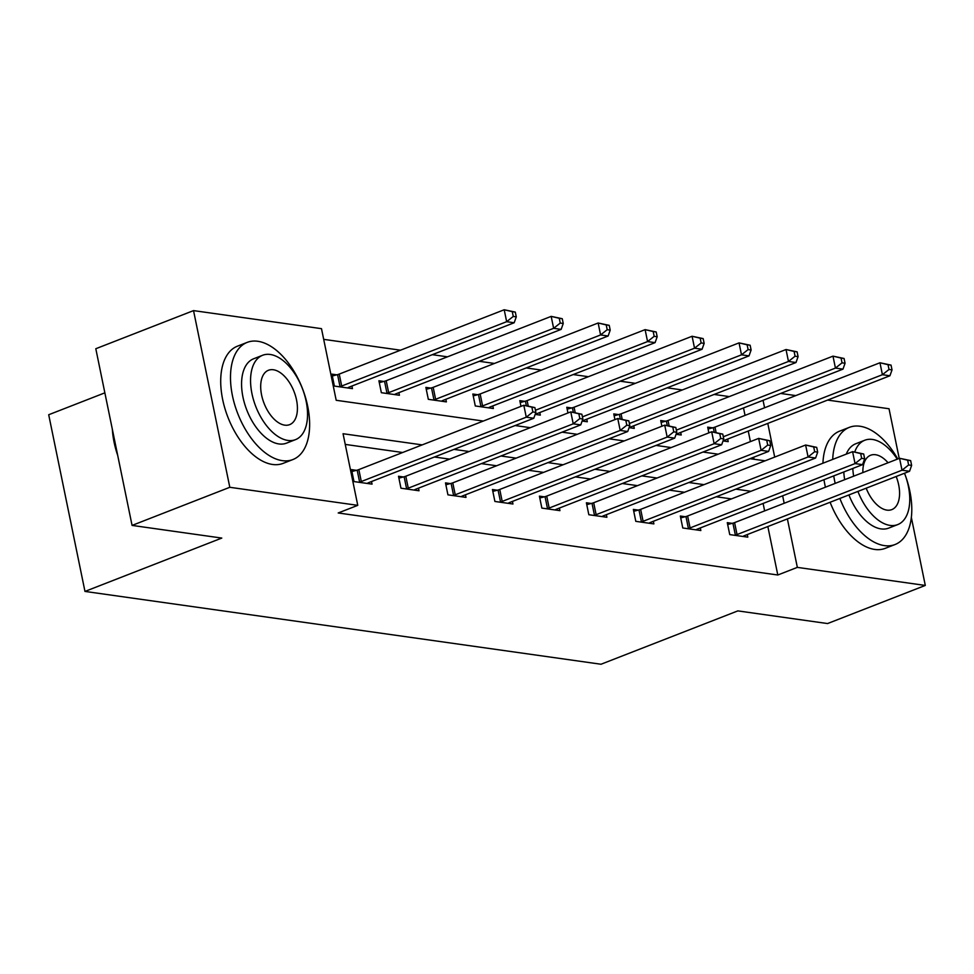 <?xml version="1.0" encoding="UTF-8"?>
<svg xmlns="http://www.w3.org/2000/svg" width="974" height="974" viewBox="0 0 974 974"><rect width="100%" height="100%" fill="white"/><g stroke="black" fill="none" stroke-linecap="round" stroke-linejoin="round"><path stroke-width="1.46" d="M104.863 392.839L48.7 414.741L84.969 591.425L601.019 664.244L737.842 610.893L827.571 623.555L925.3 585.435L797.341 567.379L787.394 518.911M84.969 591.425L221.792 538.074L132.074 525.412L95.805 348.729L193.534 310.609L321.493 328.664L336.2 400.29L483.311 421.048M729.283 396.588L714.125 394.446M682.311 389.965L667.153 387.822M635.352 383.33L620.182 381.199M588.381 376.707L573.211 374.564M541.41 370.083L526.24 367.941M494.439 363.448L479.281 361.305M447.468 356.825L432.31 354.682M400.509 350.19L323.685 339.354M780.637 393.459L795.795 395.59M827.608 400.083L889.031 408.751L899.221 458.413M754.034 459.253L753.62 457.244M750.418 441.612L748.239 431.032M745.037 415.387L743.503 407.936M336.809 374.82L331.939 374.138L334.386 386.081L352.454 388.626L351.918 386.033M383.78 381.455L378.91 380.761L381.358 392.705L399.425 395.249L398.89 392.656M430.752 388.078L425.869 387.396L428.329 399.328L446.384 401.885L445.861 399.291M477.71 394.714L472.84 394.02L475.288 405.963L493.355 408.508L492.82 405.914M535.152 414.4L540.327 415.131L539.791 412.55M520.98 406.365L519.812 400.643L524.682 401.337M582.123 421.036L587.298 421.766L586.762 419.173M567.952 412.988L566.783 407.278L571.653 407.96M629.094 427.659L634.269 428.39L633.733 425.796M614.923 419.611L613.754 413.901L618.624 414.595M676.066 434.294L681.228 435.013L680.704 432.432M661.894 426.247L660.713 420.537L665.595 421.218M723.037 440.918L728.199 441.648L727.663 439.055M708.853 432.87L707.684 427.16L712.554 427.842M422.192 444.887L343.055 433.722L357.762 505.348L338.209 512.969L777.8 575.001L767.841 526.532M764.639 510.9L763.105 503.436M731.425 498.907L716.267 496.764M684.454 492.272L669.296 490.141M637.495 485.649L622.325 483.506M590.524 479.025L575.354 476.883M543.553 472.39L528.383 470.259M496.582 465.767L481.424 463.624M449.611 459.144L434.453 457.001M402.652 452.508L345.259 444.412M356.411 470.332L351.541 469.638L353.988 481.582L372.056 484.127L371.52 481.533M403.382 476.956L398.512 476.274L400.959 488.205L419.027 490.762L418.491 488.169M450.353 483.591L445.483 482.897L447.93 494.841L465.998 497.385L465.462 494.792M497.324 490.214L492.442 489.52L494.902 501.464L512.957 504.008L512.434 501.427M544.283 496.837L539.413 496.156L541.861 508.087L559.928 510.644L559.405 508.051M591.255 503.473L586.385 502.779L588.832 514.722L606.899 517.267L606.364 514.674M638.226 510.096L633.356 509.414L635.803 521.346L653.871 523.902L653.335 521.309M685.197 516.719L680.327 516.037L682.774 527.981L700.842 530.526L700.306 527.932M732.168 523.355L727.286 522.661L729.745 534.604L747.801 537.149L747.277 534.556M132.074 525.412L229.803 487.292L193.534 310.609M911.36 517.498L925.3 585.435M777.8 575.001L797.341 567.379M357.762 505.348L229.803 487.292M750.978 491.286L735.808 489.143M704.007 484.65L688.837 482.52M657.036 478.027L641.866 475.884M610.065 471.404L594.907 469.261M563.094 464.768L547.936 462.626M516.135 458.145L500.965 456.002M469.164 451.51L453.994 449.379M784.18 503.278L782.646 495.815M774.695 457.086L767.792 423.41M764.578 407.765L763.044 400.314M515.112 425.541L530.282 427.683M562.083 432.164L577.241 434.307M609.054 438.799L624.212 440.93M656.013 445.422L671.183 447.565M702.985 452.046L718.155 454.188M749.956 458.681L765.126 460.824M358.87 482.264L359.613 482.069A5.028 1.242 168.4 0 0 361.293 481.533L526.264 417.189L533.789 418.26L368.817 482.593A5.028 1.242 168.4 0 0 367.575 483.189L367.186 483.445M351.931 471.513L357.166 470.138A5.028 1.242 168.4 0 0 358.846 469.59L523.817 405.257L534.896 407.595L531.889 407.169L532.863 411.953L535.883 412.379L534.896 407.595M532.863 411.953L526.264 417.189L523.817 405.257L531.889 407.169M533.789 418.26L535.883 412.379M347.572 387.932L347.974 387.689A5.028 1.242 -11.6 0 1 349.216 387.092L514.187 322.747L506.663 321.688L504.203 309.756L339.232 374.089A5.028 1.242 -11.6 0 1 337.564 374.625L332.317 376.013M512.287 311.668L504.203 309.756L515.295 312.094L512.287 311.668L513.261 316.44L516.281 316.867L515.295 312.094M513.261 316.44L506.663 321.688L341.691 386.021A5.028 1.242 -11.6 0 1 340.011 386.568L339.256 386.763M516.281 316.867L514.187 322.747M117.72 455.467A61.374 33.859 -111.3 0 1 112.351 429.351M112.85 431.75A62.884 34.687 68.7 0 0 116.953 451.79M257.806 341.277A62.884 34.687 68.7 0 0 247.213 342.373A62.884 34.687 68.7 0 0 234.685 404.648A62.884 34.687 68.7 0 0 282.314 460.653A62.884 34.687 68.7 0 0 292.906 459.545A62.884 34.687 68.7 0 0 305.434 397.27A62.884 34.687 68.7 0 0 257.806 341.277M247.213 342.373L237.437 346.184A62.884 34.687 68.7 0 0 224.909 408.459A62.884 34.687 68.7 0 0 272.537 464.464A62.884 34.687 68.7 0 0 283.142 463.356L292.906 459.545M295.499 439.639L286.514 443.146A45.279 24.971 -111.3 0 1 278.881 443.937A45.279 24.971 -111.3 0 1 244.596 403.613A45.279 24.971 -111.3 0 1 253.617 358.785L262.603 355.279A45.279 24.971 68.7 0 0 253.581 400.107A45.279 24.971 68.7 0 0 287.878 440.431A45.279 24.971 68.7 0 0 295.499 439.639A45.279 24.971 68.7 0 0 304.521 394.799A45.279 24.971 68.7 0 0 270.236 354.475A45.279 24.971 68.7 0 0 262.603 355.279M284.737 425.151A29.183 16.095 68.7 0 0 289.655 424.64A29.183 16.095 68.7 0 0 295.475 395.748A29.183 16.095 68.7 0 0 273.365 369.755A29.183 16.095 68.7 0 0 268.459 370.266A29.183 16.095 68.7 0 0 262.639 399.17A29.183 16.095 68.7 0 0 284.737 425.151M897.748 458.985A62.884 34.687 68.7 0 0 859.969 426.247A62.884 34.687 68.7 0 0 849.377 427.343A62.884 34.687 68.7 0 0 832.709 459.411M833.732 475.896A62.884 34.687 68.7 0 0 835.193 483.384M839.868 498.445A62.884 34.687 68.7 0 0 884.477 545.623A62.884 34.687 68.7 0 0 895.069 544.515A62.884 34.687 68.7 0 0 904.505 473.242A45.279 24.971 68.7 0 1 897.663 524.609A45.279 24.971 68.7 0 1 890.041 525.4A45.279 24.971 68.7 0 1 857.911 491.407M849.377 427.343L839.6 431.153A62.884 34.687 68.7 0 0 822.933 463.222M823.967 479.707A62.884 34.687 68.7 0 0 825.428 487.195M830.104 502.255A62.884 34.687 68.7 0 0 874.701 549.433A62.884 34.687 68.7 0 0 885.305 548.325L895.069 544.515M897.663 524.609L888.678 528.115A45.279 24.971 -111.3 0 1 881.044 528.906A45.279 24.971 -111.3 0 1 848.926 494.914M844.677 479.683A45.279 24.971 -111.3 0 1 843.801 471.964M846.272 454.115A45.279 24.971 -111.3 0 1 855.781 443.754L864.766 440.248A45.279 24.971 68.7 0 0 854.758 451.96M897.261 459.168A45.279 24.971 68.7 0 0 872.4 439.444A45.279 24.971 68.7 0 0 864.766 440.248M852.798 468.457A45.279 24.971 68.7 0 0 853.662 476.176M866.19 488.181A29.183 16.095 68.7 0 0 886.9 510.12A29.183 16.095 68.7 0 0 891.819 509.609A29.183 16.095 68.7 0 0 896.177 476.493M888.057 462.76A29.183 16.095 68.7 0 0 875.529 454.724A29.183 16.095 68.7 0 0 870.61 455.248A29.183 16.095 68.7 0 0 862.867 472.585M405.829 488.899L406.584 488.692A5.028 1.242 168.4 0 0 408.264 488.157L573.236 423.824L580.76 424.883L415.788 489.216A5.028 1.242 168.4 0 0 414.547 489.825L414.157 490.068M398.89 478.149L404.137 476.761A5.028 1.242 168.4 0 0 405.805 476.225L570.776 411.88L581.868 414.23L578.86 413.804L579.834 418.577L582.854 419.003L581.868 414.23M579.834 418.577L573.236 423.824L570.776 411.88L578.86 413.804M580.76 424.883L582.854 419.003M452.8 495.523L453.555 495.328A5.028 1.242 168.4 0 0 455.235 494.792L620.207 430.447L627.731 431.506L462.76 495.851A5.028 1.242 168.4 0 0 461.518 496.448L461.116 496.703M445.861 484.772L451.108 483.384A5.028 1.242 168.4 0 0 452.776 482.848L617.747 418.516L628.839 420.853L625.832 420.427L626.806 425.2L629.813 425.626L628.839 420.853M626.806 425.2L620.207 430.447L617.747 418.516L625.832 420.427M627.731 431.506L629.813 425.626M394.543 394.567L394.945 394.312A5.028 1.242 -11.6 0 1 396.187 393.715L561.158 329.382L553.634 328.311L551.174 316.38L386.203 380.712A5.028 1.242 -11.6 0 1 384.535 381.26L379.288 382.636M559.259 318.291L551.174 316.38L562.266 318.717L559.259 318.291L560.233 323.076L563.24 323.502L562.266 318.717M560.233 323.076L553.634 328.311L388.663 392.656A5.028 1.242 -11.6 0 1 386.982 393.192L386.228 393.386M563.24 323.502L561.158 329.382M441.514 401.191L441.916 400.947A5.028 1.242 -11.6 0 1 443.158 400.338L608.129 336.006L600.593 334.946L598.146 323.003L433.174 387.348A5.028 1.242 -11.6 0 1 431.494 387.883L426.259 389.271M606.218 324.926L598.146 323.003L609.237 325.353L606.218 324.926L607.204 329.699L610.211 330.125L609.237 325.353M607.204 329.699L600.593 334.946L435.622 399.279A5.028 1.242 -11.6 0 1 433.954 399.815L433.199 400.022M610.211 330.125L608.129 336.006M499.772 502.158L500.526 501.951A5.028 1.242 168.4 0 0 502.194 501.415L667.166 437.082L674.702 438.142L509.731 502.474A5.028 1.242 168.4 0 0 508.489 503.071L508.087 503.327M492.832 491.395L498.067 490.019A5.028 1.242 168.4 0 0 499.747 489.472L664.718 425.139L675.81 427.476L672.791 427.062L673.777 431.835L676.784 432.261L675.81 427.476M673.777 431.835L667.166 437.082L664.718 425.139L672.791 427.062M674.702 438.142L676.784 432.261M546.743 508.781L547.485 508.586A5.028 1.242 168.4 0 0 549.166 508.038L714.137 443.706L721.661 444.765L556.69 509.11A5.028 1.242 168.4 0 0 555.448 509.706L555.058 509.95M539.803 498.031L545.038 496.643A5.028 1.242 168.4 0 0 546.718 496.107L711.69 431.762L722.769 434.112L719.762 433.686L720.748 438.458L723.755 438.884L722.769 434.112M720.748 438.458L714.137 443.706L711.69 431.762L719.762 433.686M721.661 444.765L723.755 438.884M593.714 515.404L594.457 515.209A5.028 1.242 168.4 0 0 596.137 514.674L761.108 450.329L768.632 451.4L603.661 515.733A5.028 1.242 168.4 0 0 602.419 516.33L602.029 516.585M586.774 504.654L592.009 503.266A5.028 1.242 168.4 0 0 593.69 502.73L758.661 438.397L769.74 440.735L766.733 440.309L767.707 445.094L770.726 445.508L769.74 440.735M767.707 445.094L761.108 450.329L758.661 438.397L766.733 440.309M768.632 451.4L770.726 445.508M488.485 407.826L488.875 407.57A5.028 1.242 -11.6 0 1 490.117 406.974L655.088 342.629L647.564 341.57L645.117 329.638L480.145 393.971A5.028 1.242 -11.6 0 1 478.465 394.507L473.23 395.894M653.189 331.55L645.117 329.638L656.196 331.976L653.189 331.55L654.175 336.322L657.182 336.748L656.196 331.976M654.175 336.322L647.564 341.57L482.593 405.914A5.028 1.242 -11.6 0 1 480.913 406.45L480.17 406.645M657.182 336.748L655.088 342.629M535.457 414.449L535.846 414.193A5.028 1.242 -11.6 0 1 537.088 413.597L702.059 349.264L694.535 348.205L692.088 336.261L527.117 400.594A5.028 1.242 -11.6 0 1 525.436 401.142L520.201 402.518M700.16 338.185L692.088 336.261L703.167 338.599L700.16 338.185L701.134 342.958L704.153 343.384L703.167 338.599M701.134 342.958L694.535 348.205L535.444 410.249M704.153 343.384L702.059 349.264M582.415 421.072L582.817 420.829A5.028 1.242 -11.6 0 1 584.059 420.232L749.03 355.887L741.506 354.828L739.047 342.885L574.076 407.229A5.028 1.242 -11.6 0 1 572.408 407.765L567.16 409.153M747.131 344.808L739.047 342.885L750.138 345.234L747.131 344.808L748.105 349.581L751.124 350.007L750.138 345.234M748.105 349.581L741.506 354.828L582.415 416.872M751.124 350.007L749.03 355.887M629.387 427.708L629.788 427.452A5.028 1.242 -11.6 0 1 631.03 426.856L796.001 362.523L788.477 361.451L786.018 349.52L621.047 413.853A5.028 1.242 -11.6 0 1 619.367 414.388L614.131 415.776M794.102 351.431L786.018 349.52L797.109 351.858L794.102 351.431L795.076 356.216L798.083 356.63L797.109 351.858M795.076 356.216L788.477 361.451L629.374 423.495M798.083 356.63L796.001 362.523M676.358 434.331L676.76 434.087A5.028 1.242 -11.6 0 1 678.001 433.479L842.973 369.146L835.436 368.087L832.989 356.143L668.018 420.488A5.028 1.242 -11.6 0 1 666.338 421.024L661.102 422.399M841.061 358.067L832.989 356.143L844.081 358.493L841.061 358.067L842.047 362.839L845.055 363.265L844.081 358.493M842.047 362.839L835.436 368.087L676.346 430.131M845.055 363.265L842.973 369.146M640.673 522.04L641.428 521.833A5.028 1.242 168.4 0 0 643.108 521.297L808.079 456.964L815.603 458.024L650.632 522.356A5.028 1.242 168.4 0 0 649.39 522.965L648.988 523.208M633.733 511.289L638.981 509.901A5.028 1.242 168.4 0 0 640.649 509.365L805.62 445.021L816.711 447.37L813.704 446.944L814.678 451.717L817.697 452.143L816.711 447.37M814.678 451.717L808.079 456.964L805.62 445.021L813.704 446.944M815.603 458.024L817.697 452.143M687.644 528.663L688.399 528.468A5.028 1.242 168.4 0 0 690.079 527.92L855.05 463.587L862.574 464.647L697.603 528.992A5.028 1.242 168.4 0 0 696.361 529.588L695.96 529.832M680.704 517.912L685.952 516.524A5.028 1.242 168.4 0 0 687.62 515.989L852.591 451.656L863.682 453.994L860.675 453.567L861.649 458.34L864.656 458.766L863.682 453.994M861.649 458.34L855.05 463.587L852.591 451.656L860.675 453.567M862.574 464.647L864.656 458.766M734.615 535.286L735.37 535.091A5.028 1.242 168.4 0 0 737.038 534.556L902.009 470.211L909.546 471.282L744.574 535.615A5.028 1.242 168.4 0 0 743.332 536.211L742.931 536.467M727.675 524.536L732.911 523.16A5.028 1.242 168.4 0 0 734.591 522.612L899.562 458.279L910.653 460.617L907.634 460.191L908.62 464.975L911.627 465.402L910.653 460.617M908.62 464.975L902.009 470.211L899.562 458.279L907.634 460.191M909.546 471.282L911.627 465.402M723.329 440.954L723.719 440.711A5.028 1.242 -11.6 0 1 724.96 440.114L889.932 375.769L882.407 374.71L879.96 362.766L714.989 427.111A5.028 1.242 -11.6 0 1 713.309 427.647L708.074 429.035M888.032 364.69L879.96 362.766L891.04 365.116L888.032 364.69L889.019 369.463L892.026 369.889L891.04 365.116M889.019 369.463L882.407 374.71L723.317 436.754M892.026 369.889L889.932 375.769M359.613 482.069L357.166 470.138M361.293 481.533L358.846 469.59M339.232 374.089L341.691 386.021M337.564 374.625L340.011 386.568M406.584 488.692L404.137 476.761M408.264 488.157L405.805 476.225M453.555 495.328L451.108 483.384M455.235 494.792L452.776 482.848M386.203 380.712L388.663 392.656M384.535 381.26L386.982 393.192M433.174 387.348L435.622 399.279M431.494 387.883L433.954 399.815M500.526 501.951L498.067 490.019M502.194 501.415L499.747 489.472M547.485 508.586L545.038 496.643M549.166 508.038L546.718 496.107M594.457 515.209L592.009 503.266M596.137 514.674L593.69 502.73M480.145 393.971L482.593 405.914M478.465 394.507L480.913 406.45M527.117 400.594L528.2 405.878M525.436 401.142L526.35 405.61M574.076 407.229L575.159 412.501M572.408 407.765L573.321 412.246M621.047 413.853L622.13 419.124M619.367 414.388L620.292 418.869M668.018 420.488L669.101 425.76M666.338 421.024L667.263 425.492M641.428 521.833L638.981 509.901M643.108 521.297L640.649 509.365M688.399 528.468L685.952 516.524M690.079 527.92L687.62 515.989M735.37 535.091L732.911 523.16M737.038 534.556L734.591 522.612M714.989 427.111L716.073 432.383M713.309 427.647L714.234 432.127"/></g></svg>
